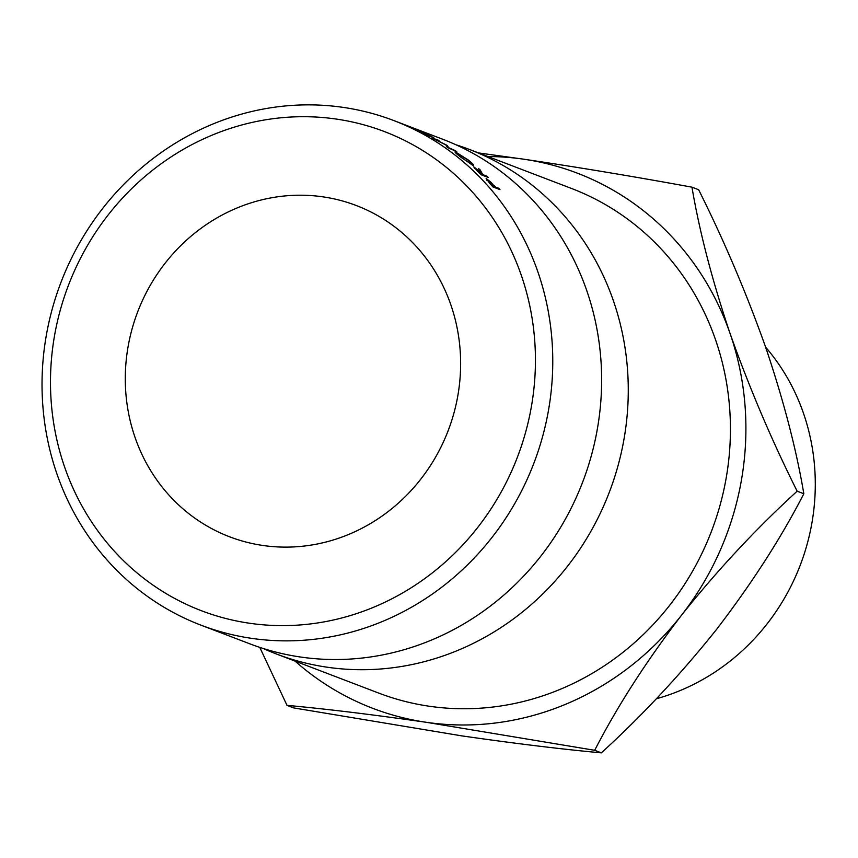 <?xml version="1.0" encoding="UTF-8"?>
<svg xmlns="http://www.w3.org/2000/svg" width="858" height="858" viewBox="0 0 858 858"><rect width="100%" height="100%" fill="white"/><g stroke="black" fill="none" stroke-linecap="round" stroke-linejoin="round"><path stroke-width="1.29" d="M200.987 625.171L249.839 643.832A270.098 253.153 -69.1 0 0 300.397 657.003A270.098 253.153 -69.1 0 0 591.419 455.405A270.098 253.153 -69.1 0 0 442.664 139.232L393.811 120.56A270.098 253.153 110.9 0 1 542.556 436.733A270.098 253.153 110.9 0 1 251.544 638.341A270.098 253.153 110.9 0 1 200.987 625.171A270.098 253.153 110.9 0 1 52.241 308.998A270.098 253.153 110.9 0 1 343.254 107.389A270.098 253.153 110.9 0 1 393.811 120.56M656.316 698.777A214.221 200.783 -69.1 0 0 812 522.468A214.221 200.783 -69.1 0 0 765.626 347.147M336.497 119.101A256.456 240.369 -69.1 0 0 54.419 336.325A256.456 240.369 -69.1 0 0 249.421 623.23A256.456 240.369 -69.1 0 0 531.499 406.006A256.456 240.369 -69.1 0 0 336.497 119.101M323.058 196.868A177.338 166.216 110.9 0 1 356.263 205.512A177.338 166.216 110.9 0 1 453.925 413.106A177.338 166.216 110.9 0 1 262.848 545.463A177.338 166.216 110.9 0 1 229.654 536.818A177.338 166.216 110.9 0 1 131.993 329.236A177.338 166.216 110.9 0 1 323.058 196.868M263.32 648.53A270.098 253.153 -69.1 0 0 276.49 654.021A270.098 253.153 -69.1 0 0 327.048 667.192A270.098 253.153 -69.1 0 0 618.06 465.583A270.098 253.153 -69.1 0 0 469.315 149.41A270.098 253.153 -69.1 0 0 455.834 144.723M276.49 654.021L378.646 693.06A270.098 253.153 -69.1 0 0 429.204 706.231A270.098 253.153 -69.1 0 0 720.216 504.622A270.098 253.153 -69.1 0 0 571.471 188.449L469.315 149.41M259.77 647.382L287.012 705.362C326.244 708.955 372.715 714.607 426.426 722.318L594.691 750.3C617.192 706.52 646.128 661.497 681.499 615.24C717.61 569.948 756.155 528.603 797.157 491.205C771.76 440.433 749.42 387.923 730.126 333.676C712.204 280.491 699.485 231.66 691.956 187.173C634.641 176.662 578.56 167.342 523.691 159.191A286.465 268.5 110.9 0 1 730.126 333.676A286.465 268.5 110.9 0 1 681.499 615.24A286.465 268.5 110.9 0 1 426.426 722.318A286.465 268.5 110.9 0 1 295.077 661.121M478.507 152.928L523.691 159.191A286.465 268.5 -69.1 0 0 487.902 156.521M400.6 123.155L416.527 129.74M415.958 129.515L400.965 123.295M460.789 157.143C455.673 153.207 454 151.534 455.78 152.113L468.082 159.867C473.015 163.867 474.581 165.658 472.769 165.24L460.789 157.143M454.987 151.973L455.78 152.113L455.416 152.649M473.562 165.337L472.769 165.24M482.646 173.949A270.098 253.153 -69.1 0 1 483.73 174.978L486.99 176.222A270.098 253.153 -69.1 0 1 488.309 177.499L481.263 174.807A270.098 253.153 -69.1 0 0 478.292 171.975L473.68 166.827L480.984 172.404L478.646 168.629A270.098 253.153 -69.1 0 1 480.351 170.12L482.453 174.174M447.383 145.581A270.098 253.153 -69.1 0 0 447.029 145.356L435.649 139.672L439.039 140.648A270.098 253.153 -69.1 0 0 437.43 139.747L432.732 138.374A270.098 253.153 -69.1 0 1 432.968 138.503L445.956 144.991L447.233 147.319A270.098 253.153 -69.1 0 1 447.458 147.469L456.735 151.673A270.098 253.153 -69.1 0 0 455.212 150.633L448.509 147.608L447.383 145.581L446.825 146.525M417.202 130.212A270.098 253.153 -69.1 0 1 425.825 134.492L428.003 135.328A270.098 253.153 -69.1 0 0 419.369 131.049L420.088 131.317A270.098 253.153 -69.1 0 1 428.721 135.596L431.435 136.637A270.098 253.153 -69.1 0 0 422.801 132.357L423.53 132.636A270.098 253.153 -69.1 0 1 433.773 137.763L426.716 135.071A270.098 253.153 -69.1 0 0 416.473 129.944L417.17 130.266M494.508 185.929A270.098 253.153 -69.1 0 1 495.495 187.012L498.755 188.256A270.098 253.153 -69.1 0 1 499.989 189.629L492.942 186.926A270.098 253.153 -69.1 0 0 490.218 183.955L486.143 178.475L490.797 182.089L494.262 186.175M691.956 187.173L698.626 189.725C724.023 240.497 746.374 293.007 765.658 347.254C783.59 400.439 796.31 449.27 803.839 493.758C781.338 537.537 752.402 582.55 717.031 628.817C680.92 674.109 642.363 715.454 601.361 752.852C562.14 749.259 515.669 743.607 461.958 735.896L293.693 707.914L287.012 705.362M601.361 752.852L594.691 750.3M803.839 493.758L797.157 491.205M495.495 187.012L494.851 187.666M498.755 188.256L498.112 188.91M492.181 186.089L494.776 186.733L487.441 179.783L486.786 180.223M494.776 186.733L494.133 187.387M492.428 185.843A270.098 253.153 -69.1 0 0 489.875 183.086L489.639 183.322M487.441 179.783L489.875 183.086M446.6 146.096L447.029 145.356M483.73 174.978L483.226 175.558M486.99 176.222L486.486 176.802M480.459 174.035L483.011 174.7L475.053 168.029L474.506 168.415M483.011 174.7L482.507 175.279M480.662 173.809A270.098 253.153 -69.1 0 0 477.863 171.171L477.67 171.396M475.053 168.029L477.863 171.171M471.096 164.404L471.986 164.135L471.578 164.672M461.314 157.54L471.364 164.06C472.779 164.371 471.46 162.902 467.417 159.642L456.649 153.078M457.26 153.164C455.898 152.756 457.293 154.161 461.443 157.357"/></g></svg>
